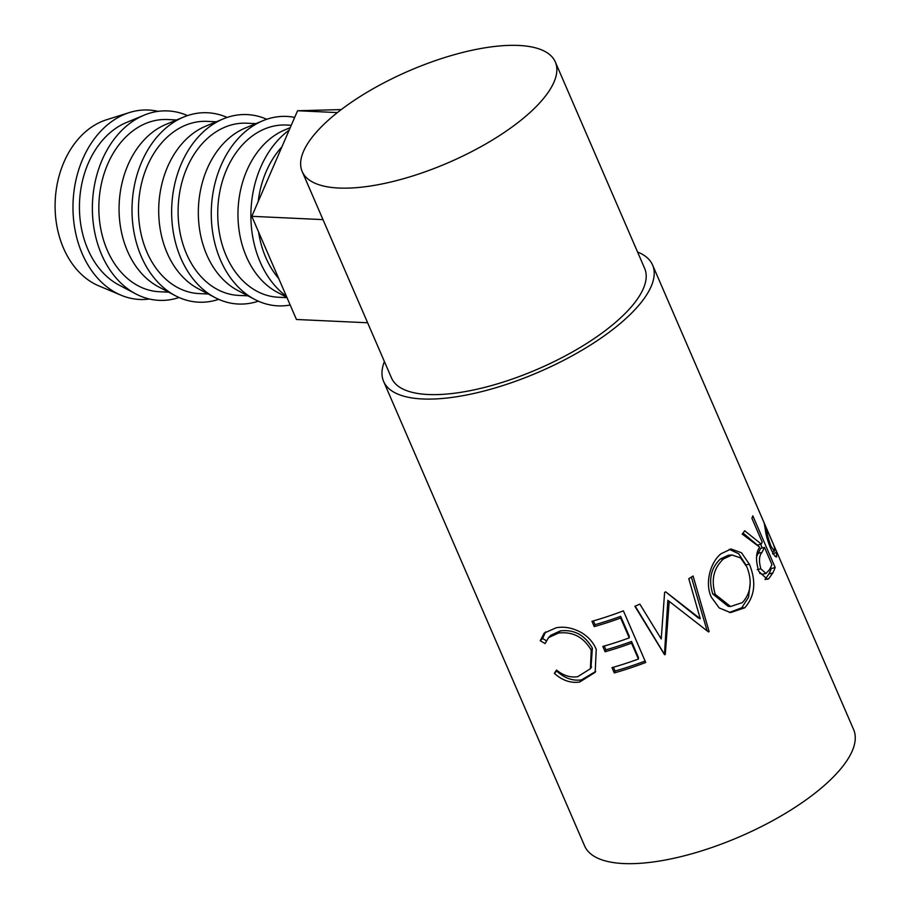 <?xml version="1.0" encoding="UTF-8"?>
<svg xmlns="http://www.w3.org/2000/svg" width="909" height="909" viewBox="0 0 909 909"><rect width="100%" height="100%" fill="white"/><g stroke="black" fill="none" stroke-linecap="round" stroke-linejoin="round"><path stroke-width="1.36" d="M158.086 111.364A94.82 71.027 92.7 0 0 129.464 112.534L106.455 119.795A86.196 64.562 92.7 0 0 87.798 129.873A86.196 64.562 92.7 0 0 55.369 213.956A86.196 64.562 92.7 0 0 98.774 285.846L121.011 295.198A94.82 71.027 92.7 0 0 149.406 299.016M129.464 112.534A94.82 71.027 92.7 0 0 108.944 123.624A94.82 71.027 92.7 0 0 73.277 216.115A94.82 71.027 92.7 0 0 121.011 295.198M187.481 115.602A94.82 71.027 92.7 0 0 144.008 115.216L126.374 122.533A86.196 64.562 92.7 0 0 112.137 130.998A86.196 64.562 92.7 0 0 79.537 212.058A86.196 64.562 92.7 0 0 118.852 284.96L135.736 293.88A94.82 71.027 92.7 0 0 179.062 297.504M144.008 115.216A94.82 71.027 92.7 0 0 128.351 124.522A94.82 71.027 92.7 0 0 92.491 213.683A94.82 71.027 92.7 0 0 135.736 293.88M168.665 292.175L159.461 291.744A86.196 64.562 -87.3 0 1 107.262 250.202A86.196 64.562 -87.3 0 1 108.637 162.007A86.196 64.562 -87.3 0 1 167.438 119.534L176.63 119.954M227.114 117.443A94.82 71.027 92.7 0 0 183.641 117.045L166.006 124.374A86.196 64.562 92.7 0 0 151.769 132.828A86.196 64.562 92.7 0 0 127.487 251.134A86.196 64.562 92.7 0 0 158.484 286.789L175.369 295.709A94.82 71.027 92.7 0 0 218.694 299.334M183.641 117.045A94.82 71.027 92.7 0 0 167.983 126.351A94.82 71.027 92.7 0 0 132.123 215.524A94.82 71.027 92.7 0 0 175.369 295.709M208.297 294.005L199.094 293.584A86.196 64.562 -87.3 0 1 146.894 252.032A86.196 64.562 -87.3 0 1 148.269 163.847A86.196 64.562 -87.3 0 1 207.07 121.363L216.262 121.795M266.746 119.272A94.82 71.027 92.7 0 0 223.273 118.886L205.639 126.203A86.196 64.562 92.7 0 0 191.401 134.668A86.196 64.562 92.7 0 0 167.12 252.963A86.196 64.562 92.7 0 0 198.117 288.63L215.001 297.55A94.82 71.027 92.7 0 0 258.326 301.174M223.273 118.886A94.82 71.027 92.7 0 0 207.616 128.192A94.82 71.027 92.7 0 0 171.756 217.353A94.82 71.027 92.7 0 0 215.001 297.55M247.93 295.834L238.726 295.414A86.196 64.562 -87.3 0 1 186.527 253.861A86.196 64.562 -87.3 0 1 187.902 165.677A86.196 64.562 -87.3 0 1 246.703 123.204L255.895 123.624M294.686 117.397A94.82 71.027 92.7 0 0 262.906 120.715L245.271 128.033A86.196 64.562 92.7 0 0 231.034 136.498A86.196 64.562 92.7 0 0 206.752 254.804A86.196 64.562 92.7 0 0 237.749 290.46L254.634 299.379A94.82 71.027 92.7 0 0 290.198 305.015M262.906 120.715A94.82 71.027 92.7 0 0 247.248 130.021A94.82 71.027 92.7 0 0 211.388 219.194A94.82 71.027 92.7 0 0 254.634 299.379M287.005 297.652L278.359 297.243A86.196 64.562 -87.3 0 1 226.159 255.702A86.196 64.562 -87.3 0 1 227.534 167.517A86.196 64.562 -87.3 0 1 286.335 125.033L291.278 125.26M290.232 127.658L284.903 129.873A86.196 64.562 92.7 0 0 270.666 138.338A86.196 64.562 92.7 0 0 246.384 256.633A86.196 64.562 92.7 0 0 277.381 292.3L286.858 297.3M289.164 130.112A94.82 71.027 92.7 0 0 286.88 131.862A94.82 71.027 92.7 0 0 250.895 215.183A94.82 71.027 92.7 0 0 286.415 296.289M278.722 278.518A86.196 64.562 -87.3 0 1 265.792 257.531A86.196 64.562 -87.3 0 1 258.588 232M258.179 201.616A86.196 64.562 -87.3 0 1 281.915 146.838M753.391 497.996L775.138 548.263A146.542 53.063 156.6 0 1 775.445 548.934A146.542 53.063 156.6 0 1 776.547 552.308L776.491 556.933M776.104 556.922L776.752 556.694C775.684 557.694 773.65 554.899 770.616 548.297C767.753 541.241 766.014 535.253 765.423 530.333L764.333 523.766A146.542 53.063 156.6 0 0 763.867 522.277L753.55 498.45A146.542 53.063 156.6 0 0 753.106 497.314L652.582 265.03A146.542 53.063 156.6 0 1 580.26 351.226A146.542 53.063 156.6 0 1 422.571 398.971A146.542 53.063 156.6 0 1 383.609 381.416A146.542 53.063 156.6 0 1 384.405 361.543M761.299 544.082A146.542 53.063 156.6 0 0 762.196 542.082L751.891 518.255A146.542 53.063 156.6 0 0 752.822 515.835L775.161 567.455A146.542 53.063 156.6 0 1 772.82 572.92L768.798 578.669L767.355 579.317L758.879 571.522C755.504 560.592 755.777 552.479 759.708 547.184L742.221 534.083A146.542 53.063 156.6 0 0 744.698 530.788L761.299 544.082L757.413 545.116L743.028 533.049M744.801 607.769L730.506 612.598L719.201 607.939L711.327 597.156C704.52 583.01 710.531 561.967 721.03 553.751L731.029 549.013L741.483 552.74L749.425 564.319C756.447 581.68 754.902 596.168 744.801 607.769L741.767 607.791L729.336 612.45M665.683 591.839A146.542 53.063 156.6 0 1 664.615 592.384L661.218 638.947L639.856 604.133A146.542 53.063 156.6 0 1 634.857 606.269L664.559 654.73A146.542 53.063 156.6 0 0 665.274 654.412L669.206 601.36L708.497 631.937A146.542 53.063 156.6 0 0 709.122 631.562L693.09 575.999A146.542 53.063 156.6 0 1 688.795 578.703L700.26 618.756L665.683 591.839M668.501 600.815L669.206 601.36M645.731 662.468A146.542 53.063 156.6 0 1 614.279 672.933L611.996 667.638A146.542 53.063 156.6 0 0 638.413 659.048L631.539 643.163A146.542 53.063 156.6 0 1 605.121 651.753L602.826 646.458A146.542 53.063 156.6 0 0 629.244 637.868L620.654 618.018A146.542 53.063 156.6 0 1 594.236 626.608L591.952 621.313A146.542 53.063 156.6 0 0 623.392 610.848L645.731 662.468M554.342 673.376L556.547 670.058C563.319 675.592 570.363 677.796 577.681 676.694L590.395 668.74L591.236 650.196C583.612 637.061 572.693 631.357 558.467 633.062L548.525 637.629L545.093 643.595L540.219 640.72L544.218 633.084L556.149 627.778C564.375 626.267 572.806 627.88 581.43 632.619C588.35 636.8 593.293 642.368 596.236 649.321L595.19 672.308L579.692 682.034C570.772 683.352 562.319 680.466 554.342 673.376L557.149 670.547M637.55 251.998A146.542 53.063 156.6 0 1 652.582 265.03M775.445 548.934L853.631 729.597A146.542 53.063 156.6 0 1 781.297 815.805A146.542 53.063 156.6 0 1 623.619 863.55A146.542 53.063 156.6 0 1 584.646 845.995L383.609 381.416M518.653 45.45A137.918 49.938 156.6 0 1 555.319 61.971A137.918 49.938 156.6 0 1 487.247 143.099A137.918 49.938 156.6 0 1 338.841 188.038A137.918 49.938 156.6 0 1 302.174 171.517A137.918 49.938 156.6 0 1 370.247 90.389A137.918 49.938 156.6 0 1 518.653 45.45M555.319 61.971L644.674 268.45A137.918 49.938 156.6 0 1 576.601 349.579A137.918 49.938 156.6 0 1 428.196 394.517A137.918 49.938 156.6 0 1 391.518 377.996L302.174 171.517M590.964 667.82L592.373 648.162C584.794 635.016 574.102 629.267 560.285 630.903L550.831 635.266L548.525 637.629M591.236 650.196L592.373 648.162M558.467 633.062L560.285 630.903M546.286 640.709L542.639 638.504L545.502 631.948M540.219 640.72L542.639 638.504M595.702 671.444L581.51 679.875C572.852 681.148 564.603 678.239 556.774 671.149M579.692 682.034L581.51 679.875M614.279 672.933L615.063 671.001L613.439 667.229M638.413 659.048L638.413 657.366L631.539 641.481A142.224 51.495 156.6 0 1 605.905 649.821L604.269 646.049M631.539 643.163L631.539 641.481M605.121 651.753L605.905 649.821M629.244 637.868L629.255 636.186L620.665 616.336A142.224 51.495 156.6 0 1 595.02 624.665L593.395 620.904M620.654 618.018L620.665 616.336M594.236 626.608L595.02 624.665M645.106 661.025A142.224 51.495 156.6 0 1 615.063 671.001M665.661 591.85L698.339 617.984L700.26 618.756M667.831 600.281L664.559 653.014A142.224 51.495 156.6 0 1 663.854 653.321L664.559 654.73M663.854 653.321L635.198 606.121M664.559 653.014L665.274 654.412M691.385 577.079L707.111 630.835A142.224 51.495 156.6 0 1 707.111 630.846L709.122 631.562M729.257 549.275L738.676 553.763L745.994 565.034M749.425 564.319L745.903 564.819M750.209 582.839L748.561 597.213L741.767 607.791M731.95 554.99L728.507 555.206L720.417 558.944C710.872 568.023 708.327 579.715 712.792 594.031L728.143 606.314L730.563 606.508L742.346 602.61C750.914 593.191 752.447 581.351 746.959 567.091L740.505 557.865L731.95 554.99L723.45 558.933C713.599 568.25 710.883 580.078 715.303 594.418L730.563 606.508M720.417 558.944L723.45 558.933M712.792 594.031L715.303 594.418M770.662 567.352L771.207 568.625A142.224 51.495 156.6 0 1 768.946 573.92L765.026 579.487L768.798 578.669M760.663 544.252L762.276 547.991M775.161 567.455L771.207 568.625M764.492 547.377L761.981 552.388C759.095 555.66 758.72 561.148 760.89 568.864L766.003 573.477L769.389 569.784A146.542 53.063 156.6 0 0 771.934 564.58L764.492 547.377L760.572 548.468L756.538 556.683M759.742 573.352L762.287 574.272L766.003 573.477M760.89 568.864L757.186 569.579M775.138 548.263L774.548 548.513M770.934 546.048L774.377 551.274L774.57 548.695A146.542 53.063 156.6 0 0 773.604 544.775L766.151 527.561L767.048 531.208C766.935 533.606 768.23 538.56 770.934 546.048L769.832 546.434M767.048 531.208L765.651 531.754M766.151 527.561L765.128 528.004M341.25 109.58L297.561 110.75L251.804 216.319L296.448 319.479L367.622 322.775M337.387 112.591L297.561 110.75M322.979 219.614L251.804 216.319M772.82 572.92L768.946 573.92M761.981 552.388L758.14 553.331M776.547 552.308L772.559 553.922M591.577 666.956L590.395 668.74M774.377 551.274L772.366 552.013"/></g></svg>
